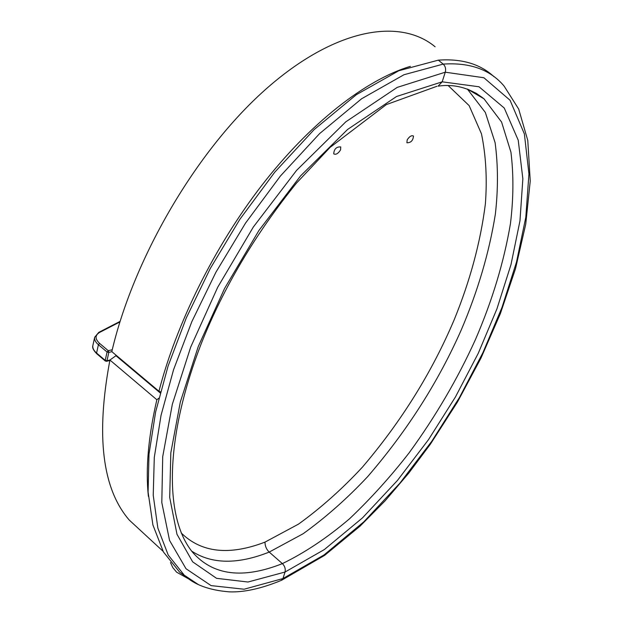 <?xml version="1.0" encoding="UTF-8"?>
<svg xmlns="http://www.w3.org/2000/svg" width="623" height="623" viewBox="0 0 623 623"><rect width="100%" height="100%" fill="white"/><g stroke="black" fill="none" stroke-linecap="round" stroke-linejoin="round"><path stroke-width="0.93" d="M435.111 46.78C398.307 16.276 330.618 29.943 261.769 92.858C192.99 155.672 132.754 261.395 111.821 351.621L158.951 391.252L160.461 391.851M158.826 398.19L156.848 399.748C148.313 436.723 145.494 468.932 148.375 496.36M158.951 391.252C176.286 324.022 214.187 246.934 262.104 184.969C310.106 123.152 365.343 79.962 410.386 66.334M163.031 551.254L129.265 520.08C102.203 488.767 95.763 435.422 109.928 360.039L156.848 399.748M116.345 355.429L109.928 360.039M160.181 392.903L115.8 355.569M189.96 579.624L176.613 572.187L172.805 567.584L170.484 562.538M189.034 578.931L179.736 572.241L163.444 551.994L152.908 524.971L148.095 492.077L149.006 454.112L155.641 411.873L168.046 366.184L186.254 318.018L210.239 268.56L239.863 219.312L274.751 172.189L314.07 129.654L356.278 94.743L398.829 70.726L438.319 60.151C461.752 58.469 480.317 63.998 494.023 76.73M448.319 85.686L469.142 105.622L481.478 133.859C485.963 155.618 487.256 178.98 485.372 203.931C480.543 242.028 470.147 280.638 454.19 319.763C431.926 372.32 401.352 421.428 362.461 467.094C342.276 488.884 320.977 507.877 298.557 524.091L264.985 542.119C229.264 555.802 201.322 552.726 181.145 532.891M340.571 149.894L340.742 146.935C336.451 146.654 334.107 148.959 333.718 153.85C335.859 154.956 338.141 153.64 340.571 149.894M407.177 139.864C409.482 136.382 411.577 135.105 413.47 136.04C413.065 140.58 410.884 142.823 406.912 142.776L407.177 139.864M191.588 551.067C211.836 564.251 237.706 564.586 269.206 552.079L282.39 563.613C284.828 566.112 285.708 568.924 285.038 572.031L282.951 578.557L281.378 580.356M264.985 542.119C265.016 546.083 266.426 549.4 269.206 552.079L303.128 533.74C325.743 517.433 347.221 498.439 367.57 476.743C406.905 431.186 438.133 382.257 461.246 329.956C477.872 291.003 489.242 252.408 495.355 214.187C498.213 189.081 498.127 165.251 495.106 142.69L485.333 112.436L467.375 89.073L483.993 98.816L476.26 93.333L467.538 89.136M436.941 86.278L386.315 104.609L330.05 147.417L296.353 183.248C255.22 234.217 223.587 287.499 201.47 343.094C164.791 437.291 163.872 517.651 192.639 552.328C212.996 575.52 242.908 579.281 282.39 563.613C305.083 552.562 327.496 537.587 349.628 518.694C370.973 498.392 390.831 476.408 409.202 452.742C435.594 416.429 457.64 378.776 475.341 339.8C492.256 300.707 503.952 262.018 510.432 223.735C513.531 198.612 513.71 174.775 510.946 152.238L501.577 122.046L483.993 98.816M484.094 98.901C470.194 87.991 454.86 83.739 438.086 86.145L442.182 81.823L396.54 96.503L347.556 129.483L300.535 175.951L258.927 230.471L224.568 288.472L198.27 346.513L180.327 401.975L170.819 452.835L169.705 497.442L176.987 534.293L192.647 561.829L216.547 578.323L247.993 582.022L285.038 572.031L324.342 549.564L362.508 517.869L397.482 480.411L428.507 439.643L455.444 396.983L478.285 353.241L496.905 308.938L510.992 264.588L519.964 220.861L522.853 178.809L518.235 140.214L504.248 108.028L479.025 86.776L442.182 81.823L445.266 72.198L397.233 87.384L345.765 121.859L296.587 170.359L253.304 227.06L217.746 287.172L190.677 347.143L172.322 404.319L162.712 456.682L161.801 502.551L169.557 540.421L186.012 568.721L211.08 585.612L244.076 589.226L282.951 578.557L324.077 554.922L363.785 521.872L399.943 483.113L431.856 441.177L459.486 397.458L482.895 352.719L501.99 307.435L516.498 262.065L525.812 217.225L528.943 173.926L524.379 133.922L510.066 100.264L483.884 77.743L445.266 72.198C446.091 68.904 445.398 66.209 443.202 64.107L403.953 74.744L361.613 98.761L319.576 133.626L280.358 176.083L245.524 223.112L215.893 272.267L191.853 321.624L173.568 369.688L161.053 415.284L154.286 457.438L153.227 495.308L157.868 528.109L168.218 555.046L184.299 575.224L197.997 584.335M184.299 575.224C194.096 584.662 209.071 590.207 229.225 591.85C238.905 592.263 255.967 590.931 281.635 580.247L324.622 555.366L360.102 526.108L385.232 500.682L408.719 473.169L430.4 444.16L457.469 402.006L480.956 358.139L500.409 313.525L515.517 268.677L525.734 224.21L530.243 181.013L527.782 140.44L518.694 109.08L504.062 86.029C490.192 69.612 469.906 62.3 443.202 64.107L438.319 60.151M112.272 349.721L108.293 350.718L99.633 343.421C94.898 338.959 94.898 335.283 99.633 332.402L119.92 321.935M111.86 351.652L108.83 352.416L108.293 350.718L107.07 352.018L98.411 344.714L96.588 353.046C93.699 350.531 92.461 348.047 92.866 345.578L92.913 345.329M99.633 343.421L98.411 344.714C95.514 342.206 94.268 339.722 94.665 337.269L92.866 345.578C92.072 347.564 93.357 350.274 96.705 353.7L96.588 353.046L105.209 360.367L105.326 361.021L106.564 361.309L106.961 360.764L105.209 360.367L107.07 352.018L108.83 352.416L106.961 360.764L110.006 359.985M96.799 353.778L105.326 361.021L106.564 361.309L109.835 360.468M94.665 337.269L98.769 332.371L99.633 332.402M179.736 572.241L184.447 575.356M120.091 321.382L98.87 332.324"/></g></svg>
